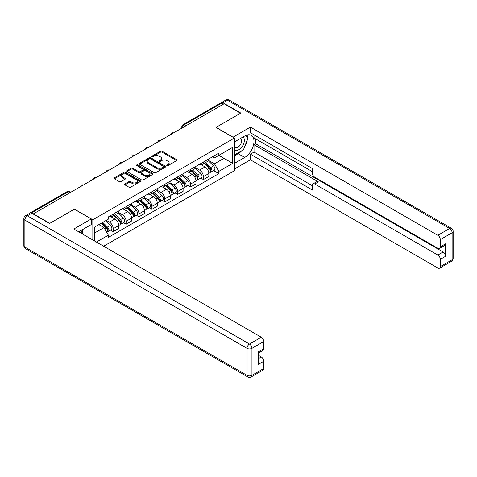 <?xml version="1.0" encoding="UTF-8"?>
<svg xmlns="http://www.w3.org/2000/svg" width="477" height="477" viewBox="0 0 477 477"><rect width="100%" height="100%" fill="white"/><g stroke="black" fill="none" stroke-linecap="round" stroke-linejoin="round"><path stroke-width="0.72" d="M166.932 165.573A0.805 0.465 0 0 0 168.065 165.573L176.675 160.6A1.145 0.662 0 0 0 177.015 160.129A1.145 0.662 0 0 0 176.675 159.664L162.085 151.239A1.145 0.662 0 0 0 160.469 151.239L151.853 156.212A0.805 0.465 0 0 0 151.62 156.539A0.805 0.465 0 0 0 151.853 156.867A0.805 0.465 0 0 0 152.986 156.867L154.101 156.223A3.667 2.117 0 0 1 159.288 156.223L160.505 156.927A3.667 2.117 0 0 1 161.578 158.424A3.667 2.117 0 0 1 160.505 159.92L159.39 160.564A0.805 0.465 0 0 0 159.157 160.892A0.805 0.465 0 0 0 159.39 161.22A0.805 0.465 0 0 0 160.528 161.22L161.643 160.576A3.667 2.117 0 0 1 166.831 160.576L168.047 161.28A3.667 2.117 0 0 1 169.12 162.776A3.667 2.117 0 0 1 168.047 164.273L166.932 164.917A0.805 0.465 0 0 0 166.694 165.245A0.805 0.465 0 0 0 166.932 165.573L166.932 164.917M124.885 183.901A1.145 0.662 0 0 0 124.545 184.372A1.145 0.662 0 0 0 124.885 184.837L128.975 187.205A1.145 0.662 0 0 0 130.597 187.205L140.16 181.683A1.145 0.662 0 0 0 140.5 181.212A1.145 0.662 0 0 0 140.16 180.747L125.57 172.322A1.145 0.662 0 0 0 123.948 172.322L114.385 177.843A1.145 0.662 0 0 0 114.051 178.309A1.145 0.662 0 0 0 114.385 178.78L119.333 181.636A1.145 0.662 0 0 0 120.949 181.636L125.046 179.269A1.145 0.662 0 0 0 125.379 178.803A1.145 0.662 0 0 0 125.046 178.332L122.595 176.919A3.065 1.771 0 0 1 121.695 175.667A3.065 1.771 0 0 1 123.591 174.033A3.065 1.771 0 0 1 126.93 174.415L136.535 179.96A3.065 1.771 0 0 1 137.436 181.212A3.065 1.771 0 0 1 135.54 182.846A3.065 1.771 0 0 1 132.201 182.464L130.597 181.54A1.145 0.662 0 0 0 128.975 181.54L124.885 183.901L124.885 184.837L128.975 182.494L128.975 181.54M92.836 219.766L74.424 209.135L49.817 223.337L33.384 213.851L224.13 103.724L240.563 113.21L215.956 127.419L234.374 138.05L92.836 219.766L92.836 239.979M154.184 172.65A1.145 0.662 0 0 0 155.806 172.65L165.37 167.129A1.145 0.662 0 0 0 165.704 166.658A1.145 0.662 0 0 0 165.37 166.193L150.78 157.768A1.145 0.662 0 0 0 149.158 157.768L139.594 163.289A1.145 0.662 0 0 0 139.26 163.76A1.145 0.662 0 0 0 139.594 164.225L154.184 172.65M137.12 165.746A0.805 0.465 0 0 1 137.931 165.859L152.753 174.415L143.201 179.924A1.145 0.662 0 0 1 141.58 179.924L126.989 171.505L131.086 169.156L131.086 168.202L126.989 170.569A1.145 0.662 0 0 0 126.655 171.034A1.145 0.662 0 0 0 126.989 171.505L126.989 170.569M131.086 169.156A1.145 0.662 0 0 1 132.707 169.156L132.707 168.202A1.145 0.662 0 0 0 131.086 168.202M132.707 168.202L138.622 171.619A1.145 0.662 0 0 0 140.244 171.619L142.957 170.05A1.145 0.662 0 0 0 143.297 169.585A1.145 0.662 0 0 0 142.957 169.114L136.798 165.561A0.805 0.465 0 0 1 136.565 165.233A0.805 0.465 0 0 1 137.06 164.803A0.805 0.465 0 0 1 137.931 164.905L152.765 173.467A1.145 0.662 0 0 1 153.099 173.938A1.145 0.662 0 0 1 152.765 174.403L152.765 173.467M103.652 246.221L234.374 170.754L234.374 138.05M29.973 213.106A2.337 1.348 -120 0 0 29.652 213.213A2.337 1.348 -120 0 0 29.401 213.44M185.899 125.797L184.164 124.795A2.337 1.348 60 0 0 182.995 124.682L220.404 103.086A2.337 1.348 60 0 1 221.572 103.199L184.164 124.795A2.337 1.348 120 0 0 182.512 127.657L182.512 127.753M223.308 104.201L221.572 103.199M203.405 162.031A5.372 3.1 60 0 1 202.29 164.44L207.745 161.292A5.372 3.1 -120 0 0 208.854 158.883M195.671 167.815L199.607 170.086A5.372 3.1 60 0 1 203.405 176.669L208.854 173.521A5.372 3.1 -120 0 0 205.056 166.938L201.157 164.69M208.854 173.521L208.854 176.43L203.405 179.573L200.793 178.064M202.29 164.44A5.372 3.1 60 0 1 199.648 164.201M203.405 176.669L203.405 179.573M190.526 169.466A5.372 3.1 60 0 1 189.411 171.881L194.86 168.733A5.372 3.1 -120 0 0 195.975 166.318M187.908 185.505L190.526 187.014L195.975 183.866L195.975 180.956A5.372 3.1 -120 0 0 192.177 174.379L188.272 172.125M189.411 171.881A5.372 3.1 60 0 1 186.763 171.637M182.786 175.25L186.728 177.522A5.372 3.1 60 0 1 190.526 184.104L190.526 187.014M177.641 176.901A5.372 3.1 60 0 1 176.532 179.316L181.981 176.168A5.372 3.1 -120 0 0 183.09 173.759M175.029 192.941L177.641 194.449L183.09 191.301L183.09 188.391A5.372 3.1 -120 0 0 179.292 181.815L175.393 179.561M176.532 179.316A5.372 3.1 60 0 1 173.884 179.072M169.907 182.691L173.843 184.963A5.372 3.1 60 0 1 177.641 191.539L177.641 194.449M164.762 184.343A5.372 3.1 60 0 1 163.647 186.751L169.096 183.609A5.372 3.1 -120 0 0 170.211 181.194M162.144 200.376L164.762 201.884L170.211 198.742L170.211 195.832A5.372 3.1 -120 0 0 166.413 189.25L162.508 187.002M163.647 186.751A5.372 3.1 60 0 1 161.005 186.513M157.022 190.126L160.964 192.398A5.372 3.1 60 0 1 164.762 198.981L164.762 201.884M151.877 191.778A5.372 3.1 60 0 1 150.768 194.193L156.217 191.044A5.372 3.1 -120 0 0 157.327 188.63M149.265 207.817L151.877 209.325L157.327 206.177L157.327 203.268A5.372 3.1 -120 0 0 153.528 196.691L149.629 194.437M150.768 194.193A5.372 3.1 60 0 1 148.12 193.948M144.143 197.561L148.079 199.833A5.372 3.1 60 0 1 151.877 206.416L151.877 209.325M138.998 199.213A5.372 3.1 60 0 1 137.883 201.628L143.333 198.48A5.372 3.1 -120 0 0 144.448 196.071M136.38 215.252L138.998 216.761L144.448 213.613L144.448 210.703A5.372 3.1 -120 0 0 140.649 204.126L136.744 201.872M137.883 201.628A5.372 3.1 60 0 1 135.241 201.383M131.258 205.003L135.2 207.274A5.372 3.1 60 0 1 138.998 213.851L138.998 216.761M126.113 206.654A5.372 3.1 60 0 1 125.004 209.063L130.454 205.921A5.372 3.1 -120 0 0 131.563 203.506M123.501 222.687L126.113 224.196L131.563 221.054L131.563 218.144A5.372 3.1 -120 0 0 127.764 211.561L123.865 209.314M125.004 209.063A5.372 3.1 60 0 1 122.356 208.825M118.379 212.438L122.315 214.71A5.372 3.1 60 0 1 126.113 221.292L126.113 224.196M113.234 214.09A5.372 3.1 60 0 1 112.119 216.504L117.569 213.356A5.372 3.1 -120 0 0 118.684 210.941M110.616 230.129L113.234 231.637L118.684 228.489L118.684 225.579A5.372 3.1 -120 0 0 114.885 219.003L110.98 216.749M112.119 216.504A5.372 3.1 60 0 1 109.477 216.26M106.293 220.338L109.436 222.145A5.372 3.1 60 0 1 113.234 228.727L113.234 231.637M212.527 156.76L214.471 157.881L232.722 147.345L223.969 152.401L223.969 158.31L214.471 163.796L208.55 160.379M94.488 240.933L94.488 227.153L108.362 219.146L108.362 216.904L218.848 153.117L218.848 155.353L232.722 163.367L218.848 171.374L214.471 163.796M232.722 147.345L232.722 163.367M94.488 233.062L103.986 227.583L108.362 235.161L108.362 237.403L218.848 173.616L218.848 171.374M108.362 235.161L96.426 242.054M103.986 227.583L98.864 224.625M213.672 170.629L218.848 173.616M167.248 165.686L168.047 165.227A3.667 2.117 0 0 0 169.12 163.73L169.12 162.776M161.578 158.424L161.578 159.378A3.667 2.117 0 0 1 160.505 160.874L159.712 161.333M176.675 159.664L176.675 160.6L162.085 152.193A1.145 0.662 0 0 0 160.469 152.193L152.175 156.981M165.352 167.135L150.78 158.722A1.145 0.662 0 0 0 149.158 158.722L139.612 164.237M163.343 166.986A0.805 0.465 0 0 0 163.581 166.658A0.805 0.465 0 0 0 163.343 166.33L150.535 158.936A0.805 0.465 0 0 0 149.402 158.936L148.228 159.616A3.667 2.117 0 0 0 147.154 161.113A3.667 2.117 0 0 0 148.228 162.609L156.981 167.665A3.667 2.117 0 0 0 162.168 167.665L163.343 166.986L163.343 167.94A0.805 0.465 0 0 0 163.581 167.612L163.581 166.658M147.154 161.113L147.154 162.067A3.667 2.117 0 0 0 148.228 163.563L148.228 162.609M163.343 167.94L162.168 168.619A3.667 2.117 0 0 1 156.981 168.619L148.228 163.563M132.707 169.156L138.622 172.573A1.145 0.662 0 0 0 140.244 172.573L142.957 171.004A1.145 0.662 0 0 0 143.297 170.539L143.297 169.585M144.764 175.166A3.065 1.771 0 0 0 148.103 175.548A3.065 1.771 0 0 0 149.999 173.914A3.065 1.771 0 0 0 149.098 172.662L145.712 170.706A1.145 0.662 0 0 0 144.096 170.706L141.377 172.275A1.145 0.662 0 0 0 141.043 172.746A1.145 0.662 0 0 0 141.377 173.211L144.764 175.166L144.764 176.12A3.065 1.771 0 0 0 148.103 176.502A3.065 1.771 0 0 0 149.999 174.868L149.999 173.914M141.043 172.746L141.043 173.694A1.145 0.662 0 0 0 141.377 174.165L141.377 173.211M144.764 176.12L141.377 174.165M137.436 181.212L137.436 182.166A3.065 1.771 0 0 1 135.54 183.8A3.065 1.771 0 0 1 132.201 183.418L130.597 182.494A1.145 0.662 0 0 0 128.975 182.494M121.695 175.667L121.695 176.621A3.065 1.771 0 0 0 122.595 177.873L122.595 176.919M125.028 179.28L122.595 177.873M140.16 180.747L140.16 181.683L125.57 173.276A1.145 0.662 0 0 0 123.948 173.276L114.402 178.786L114.385 177.843M204.096 163.396L209.17 168.405A2.922 1.687 60 0 1 209.946 172.781L208.854 173.413M205.11 164.398L207.262 165.638M204.663 163.074L210.22 168.554A1.401 0.811 60 0 1 210.59 170.659A1.401 0.811 60 0 1 210.458 170.706M205.504 162.585L210.578 167.594A2.922 1.687 60 0 1 211.347 171.97A2.922 1.687 60 0 1 210.464 172.066M208.342 160.743L213.547 165.877A2.922 1.687 60 0 1 214.322 170.253L211.347 171.97M191.217 170.838L196.291 175.84A2.922 1.687 60 0 1 197.061 180.217L195.969 180.849M192.231 171.833L194.377 173.073M191.778 170.51L197.335 175.995A1.401 0.811 60 0 1 197.705 178.094A1.401 0.811 60 0 1 197.579 178.148M192.619 170.027L197.693 175.029A2.922 1.687 60 0 1 198.468 179.412A2.922 1.687 60 0 1 197.585 179.501M195.463 168.178L200.668 173.318A2.922 1.687 60 0 1 201.437 177.694L198.468 179.412M178.332 178.273L183.412 183.281A2.922 1.687 60 0 1 184.182 187.658L183.09 188.284M179.346 179.269L181.498 180.515M178.899 177.951L184.456 183.43A1.401 0.811 60 0 1 184.826 185.529A1.401 0.811 60 0 1 184.694 185.583M179.74 177.462L184.814 182.47A2.922 1.687 60 0 1 185.583 186.847A2.922 1.687 60 0 1 184.7 186.942M182.578 175.614L187.789 180.753A2.922 1.687 60 0 1 188.558 185.13L185.583 186.847M232.967 137.239L250.389 127.085L437.838 235.304L449.644 228.489L227.517 100.242L223.057 102.817L240.813 113.067L216.039 127.371L232.967 137.143M234.374 141.961L244.695 135.999A13.135 7.584 120 0 1 251.26 135.349A13.135 7.584 120 0 1 253.275 145.879A13.135 7.584 120 0 1 244.695 157.452L234.374 163.414M234.374 169.037L250.389 159.789L250.389 154.166L312.322 189.918L312.322 185.44A3.506 2.021 -120 0 1 313.049 183.836A3.506 2.021 -120 0 1 314.802 184.009L437.838 255.046L443.121 251.993A3.506 2.021 60 0 1 445.601 256.28L445.601 243.795A3.506 2.021 60 0 1 444.874 245.393L439.591 248.445A3.506 2.021 -120 0 0 440.313 246.842L440.313 239.597A3.506 2.021 -120 0 0 437.838 235.304M255.678 138.908L255.678 143.768L254.026 144.722L254.026 152.068L250.389 154.166M254.026 134.806L254.026 137.954L312.322 171.613M439.591 248.445A3.506 2.021 -120 0 1 437.838 248.273L314.802 177.235A3.506 2.021 -120 0 1 312.322 172.948L312.322 168.464L250.389 132.707L250.389 127.085M250.389 159.789L437.838 268.008A3.506 2.021 -120 0 0 439.591 268.187A3.506 2.021 -120 0 0 440.313 266.583L440.313 259.333A3.506 2.021 -120 0 0 437.838 255.046M223.057 102.817A3.506 2.021 -120 0 0 221.304 102.644A3.506 2.021 -120 0 0 220.934 102.978M254.026 144.722L318.433 181.91L314.802 184.009M255.678 143.768L443.121 251.993M254.026 152.068L312.322 185.726M313.049 183.836L316.68 181.737A3.506 2.021 60 0 1 318.433 181.91M234.374 155.878L238.172 153.689A13.135 7.584 120 0 0 241.809 150.726M244.421 147.292A13.135 7.584 120 0 0 247.247 139.999M247.462 137.644A13.135 7.584 120 0 0 247.134 134.967M31.81 213.231L27.356 215.807A3.506 2.021 -120 0 0 25.603 215.634L30.063 213.058A3.506 2.021 60 0 1 31.81 213.231L49.566 223.48L74.34 209.182L91.268 218.955L91.268 224.578L79.54 231.351A13.135 7.584 120 0 0 78.747 231.846M91.268 218.955L73.846 229.014L261.289 337.233A3.506 2.021 60 0 1 263.769 341.526L263.769 348.77A3.506 2.021 60 0 1 263.042 350.374L258.486 353.01M82.265 232.937L82.265 229.777M258.486 358.591L261.289 356.969A3.506 2.021 60 0 1 263.769 361.262L263.769 368.506A3.506 2.021 60 0 1 263.042 370.11L251.236 376.931A3.506 2.021 -120 0 0 251.957 375.327L263.769 368.506M263.769 348.77L258.486 351.823L258.486 364.315L263.769 361.262M261.289 356.969L258.486 355.353M234.374 149.253A7.59 4.382 120 0 0 240.408 148.603A7.59 4.382 120 0 0 244.361 140.339A7.59 4.382 120 0 0 242.984 136.988M235.006 141.591A7.59 4.382 120 0 0 234.374 142.957M234.374 145.497A5.199 2.999 120 0 0 235.417 147.375A5.199 2.999 120 0 0 239.424 145.98A5.199 2.999 120 0 0 241.69 140.751A5.199 2.999 120 0 0 240.617 138.372A5.199 2.999 120 0 0 240.599 138.36M235.435 141.341A5.199 2.999 120 0 0 234.374 144.459M245.882 135.402L247.909 138.288L243.455 149.778L234.535 154.924M80.685 230.689L82.76 233.641L82.593 234.064M165.453 185.708L170.527 190.717A2.922 1.687 60 0 1 171.297 195.093L170.211 195.725M166.467 186.71L168.614 187.95M166.014 185.386L171.571 190.866A1.401 0.811 60 0 1 171.941 192.97A1.401 0.811 60 0 1 171.815 193.018M166.855 184.897L171.929 189.906A2.922 1.687 60 0 1 172.704 194.282A2.922 1.687 60 0 1 171.821 194.377M169.699 183.055L174.904 188.188A2.922 1.687 60 0 1 175.673 192.565L172.704 194.282M152.568 193.149L157.648 198.152A2.922 1.687 60 0 1 158.418 202.528L157.327 203.16M153.582 194.145L155.735 195.385M153.135 192.821L158.692 198.307A1.401 0.811 60 0 1 159.062 200.406A1.401 0.811 60 0 1 158.93 200.459M153.976 192.338L159.05 197.341A2.922 1.687 60 0 1 159.819 201.723A2.922 1.687 60 0 1 158.936 201.813M156.814 190.49L162.025 195.63A2.922 1.687 60 0 1 162.794 200.006L159.819 201.723M139.689 200.584L144.764 205.593A2.922 1.687 60 0 1 145.533 209.969L144.448 210.595M140.703 201.586L142.856 202.826M140.25 200.262L145.807 205.742A1.401 0.811 60 0 1 146.177 207.841A1.401 0.811 60 0 1 146.051 207.894M141.091 199.774L146.171 204.782A2.922 1.687 60 0 1 146.94 209.159A2.922 1.687 60 0 1 146.057 209.254M143.935 197.925L149.14 203.065A2.922 1.687 60 0 1 149.909 207.441L146.94 209.159M126.804 208.02L131.885 213.028A2.922 1.687 60 0 1 132.654 217.405L131.563 218.037M127.818 209.021L129.971 210.262M127.371 207.698L132.928 213.177A1.401 0.811 60 0 1 133.298 215.282A1.401 0.811 60 0 1 133.166 215.33M128.212 207.209L133.286 212.217A2.922 1.687 60 0 1 134.055 216.594A2.922 1.687 60 0 1 133.172 216.689M131.05 205.366L136.261 210.5A2.922 1.687 60 0 1 137.03 214.877L134.055 216.594M113.925 215.461L119 220.463A2.922 1.687 60 0 1 119.769 224.846L118.684 225.472M114.939 216.457L117.092 217.697M114.486 215.133L120.043 220.618A1.401 0.811 60 0 1 120.413 222.717A1.401 0.811 60 0 1 120.287 222.771M115.327 214.65L120.407 219.653A2.922 1.687 60 0 1 121.176 224.035A2.922 1.687 60 0 1 120.293 224.124M118.171 212.802L123.376 217.941A2.922 1.687 60 0 1 124.145 222.318L121.176 224.035M101.345 223.194L106.121 227.905A2.922 1.687 60 0 1 106.89 232.281L106.747 232.365M102.054 223.898L104.207 225.138M101.911 222.866L107.164 228.054A1.401 0.811 60 0 1 107.534 230.152A1.401 0.811 60 0 1 107.408 230.206M102.752 222.383L107.522 227.094A2.922 1.687 60 0 1 108.291 231.47A2.922 1.687 60 0 1 107.408 231.566M105.721 220.666L110.497 225.377A2.922 1.687 60 0 1 111.266 229.753L108.291 231.47M182.596 127.705L182.512 127.657A2.337 1.348 0 0 1 181.832 126.703L181.832 128.146M126.113 221.292L131.563 218.144M138.998 213.851L144.448 210.703M151.877 206.416L157.327 203.268M164.762 198.981L170.211 195.832M177.641 191.539L183.09 188.391M190.526 184.104L195.975 180.956M113.234 228.727L118.684 225.579M109.436 222.145L114.885 219.003M122.315 214.71L127.764 211.561M135.2 207.274L140.649 204.126M148.079 199.833L153.528 196.691M160.964 192.398L166.413 189.25M173.843 184.963L179.292 181.815M186.728 177.522L192.177 174.379M199.607 170.086L205.056 166.938M173.449 132.982A2.337 1.348 120 0 0 172.418 133.578M160.57 140.423A2.337 1.348 120 0 0 159.539 141.019M147.685 147.858A2.337 1.348 120 0 0 146.654 148.454M134.806 155.293A2.337 1.348 120 0 0 133.775 155.89M121.921 162.735A2.337 1.348 120 0 0 120.89 163.331M109.042 170.17A2.337 1.348 120 0 0 108.011 170.766M96.157 177.605A2.337 1.348 120 0 0 95.126 178.201M83.278 185.046A2.337 1.348 120 0 0 82.247 185.642M69.964 192.732L68.229 191.73L31.357 213.016M70.644 192.338L69.398 191.617A2.337 1.348 120 0 0 68.229 191.73A2.337 1.348 60 0 0 67.06 191.617L29.652 213.213M168.047 165.227L168.047 164.273M159.39 161.22L159.39 160.564M160.505 160.874L160.505 159.92M151.853 156.867L151.853 156.212M160.469 152.193L160.469 151.239M162.085 152.193L162.085 151.239M139.594 164.225L139.594 163.289M149.158 158.722L149.158 157.768M150.78 158.722L150.78 157.768M165.37 167.129L165.37 166.193M156.981 168.619L156.981 167.665M162.168 168.619L162.168 167.665M138.622 172.573L138.622 171.619M140.244 172.573L140.244 171.619M142.957 171.004L142.957 170.05M137.931 165.859L137.931 164.905M130.597 182.494L130.597 181.54M132.201 183.418L132.201 182.464M125.046 179.269L125.046 178.332M123.948 173.276L123.948 172.322M125.57 173.276L125.57 172.322M209.17 168.405L207.495 169.371M210.876 170.015L210.351 170.319M213.547 165.877L210.578 167.594M196.291 175.84L194.616 176.812M197.997 177.45L197.472 177.754M200.668 173.318L197.693 175.029M183.412 183.281L181.731 184.247M185.112 184.891L184.587 185.195M187.789 180.753L184.814 182.47M440.313 246.842L445.601 243.795M445.601 256.28L440.313 259.333M440.313 266.583L452.124 259.762L452.124 232.776L440.313 239.597M238.172 153.689L244.695 157.452M452.124 259.762A3.506 2.021 60 0 1 451.397 261.366A3.506 3.506 0 0 0 453.15 258.331A3.506 2.021 180 0 1 452.124 259.762M452.124 232.776A3.506 2.021 0 0 0 453.15 231.351A3.506 3.506 0 0 0 451.397 228.316A3.506 2.021 -60 0 0 449.644 228.489A3.506 2.021 60 0 1 452.124 232.776M221.304 102.644L225.764 100.069A3.506 2.021 60 0 1 227.517 100.242A3.506 2.021 -60 0 1 229.27 100.069L451.397 228.316M25.603 215.634A3.506 3.506 0 0 0 23.85 218.669A3.506 2.021 180 0 0 24.876 220.1A3.506 2.021 -60 0 1 27.356 215.807L249.483 344.054A3.506 2.021 -60 0 0 247.003 348.341L24.876 220.1L24.876 247.08L247.003 375.327L247.003 348.341A3.506 2.021 0 0 0 251.957 348.341L251.957 375.327A3.506 2.021 180 0 1 247.003 375.327A3.506 2.021 -60 0 0 247.73 376.931A3.506 3.506 0 0 0 251.236 376.931M263.769 341.526L251.957 348.341A3.506 2.021 -120 0 0 249.483 344.054L261.289 337.233M25.603 248.684A3.506 2.021 -60 0 1 24.876 247.08A3.506 2.021 0 0 1 23.85 245.649A3.506 3.506 0 0 0 25.603 248.684L247.73 376.931M170.527 190.717L168.852 191.682M172.233 192.326L171.708 192.63M174.904 188.188L171.929 189.906M157.648 198.152L155.967 199.124M159.354 199.762L158.823 200.066M162.025 195.63L159.05 197.341M144.764 205.593L143.088 206.559M146.469 207.203L145.944 207.507M149.14 203.065L146.171 204.782M131.885 213.028L130.203 213.994M133.59 214.638L133.059 214.942M136.261 210.5L133.286 212.217M119 220.463L117.324 221.435M120.705 222.073L120.18 222.377M123.376 217.941L120.407 219.653M106.121 227.905L104.654 228.745M107.826 229.515L107.295 229.819M110.497 225.377L107.522 227.094M173.646 132.868A2.337 2.337 0 0 0 170.653 134.597M160.767 140.31A2.337 2.337 0 0 0 157.768 142.039M147.888 147.745A2.337 2.337 0 0 0 144.889 149.474M135.003 155.18A2.337 2.337 0 0 0 132.004 156.909M122.124 162.621A2.337 2.337 0 0 0 119.125 164.35M109.239 170.056A2.337 2.337 0 0 0 106.24 171.786M96.36 177.492A2.337 2.337 0 0 0 93.361 179.221M83.475 184.933A2.337 2.337 0 0 0 80.482 186.662M69.398 191.617A2.337 2.337 0 0 0 67.06 191.617M182.995 124.682A2.337 2.337 0 0 0 181.832 126.703M439.591 268.187L451.397 261.366M453.15 258.331L453.15 231.351M229.27 100.069A3.506 3.506 0 0 0 225.764 100.069M23.85 218.669L23.85 245.649"/></g></svg>
